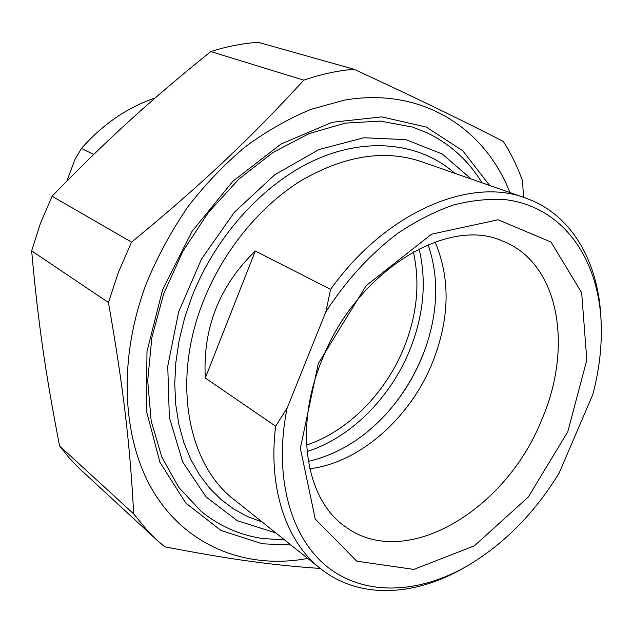 <?xml version="1.0" encoding="UTF-8"?>
<svg xmlns="http://www.w3.org/2000/svg" width="633" height="633" viewBox="0 0 633 633"><rect width="100%" height="100%" fill="white"/><g stroke="black" fill="none" stroke-linecap="round" stroke-linejoin="round"><path stroke-width="0.95" d="M210.773 51.582C226.804 46.462 242.629 43.376 258.248 42.324L353.982 69.25C337.555 70.643 320.82 74.275 303.769 80.146L210.773 51.582C149.942 100.639 107.341 139.236 52.096 196.238L131.553 242.13L118.529 271.992L108.433 302.534L31.65 250.842L40.504 223.188L52.096 196.238M154.579 537.963L78.896 468.064L68.855 457.524L59.597 445.933L133.65 513.854L148.264 531.657L157.182 540.368L164.802 546.809C231.654 559.762 274.793 565.404 320.274 568.442M523.586 197.314L522.462 180.722C517.462 166.685 511.068 153.582 503.267 141.412C461.085 119.819 420.629 100.125 353.982 69.25M509.937 192.551C484.838 128.293 422.069 86.697 344.344 100.141L311.04 109.327C288.608 118.577 266.707 131.063 245.319 146.769C224.557 164.192 205.44 184.163 187.977 206.682C171.749 230.365 158.092 255.423 146.998 281.867C116.345 361.657 122.47 445.379 156.992 497.348C191.815 549.333 250.122 569.202 307.749 558.433M133.65 513.854C130.256 447.017 123.617 388.512 108.433 302.534M131.553 242.13C202.236 184.076 250.154 138.659 303.769 80.146M31.65 250.842C38.146 323.36 45.877 375.559 59.597 445.933M489.673 185.477L462.77 150.796L426.215 127.043L381.739 116.883L332.111 122.296L281.02 144.055L232.849 181.291L192.068 231.33L162.562 289.827L146.991 351.426L146.334 410.556L159.927 462.312L185.754 503.006L220.949 530.438L262.315 543.802L290.982 545.037M330.592 289.376L325.845 311.824L287.073 408.253L275.632 426.199L205.298 378.02C202.639 328.242 219.303 285.91 255.313 251.024L330.592 289.376C385.726 211.865 470.105 176.686 525.422 197.955L421.262 161.597C384.294 149.206 344.115 155.647 300.699 180.911C259.419 206.595 222.951 251.301 203.248 301.45C171.171 381.533 188.088 465.524 235.009 500.331L319.657 567.943M255.313 251.024L205.298 378.02M287.073 408.253C273.045 478.152 291.409 539.443 328.749 567.975C366.357 596.428 419.038 593.406 466.521 566.393C503.417 544.689 534.299 513.569 559.161 473.041L592.805 394.509C599.372 369.664 602.141 345.428 601.121 321.786L600.946 318.257C598.62 265.306 574.827 219.643 533.208 201.057L525.422 197.955M325.845 311.824C346.52 280.031 370.558 253.817 397.951 233.197C416.237 220.957 434.602 211.612 453.062 205.147C471.3 200.392 488.763 198.556 505.443 199.656C562.982 206.769 598.209 258.28 601.121 321.786M318.32 363.508L300.359 448.251L315.25 519.028L356.83 561.218L413.863 569.415L474.441 545.781L528.373 496.952L567.785 431.69L586.831 359.932L581.648 292.723L551.066 242.075L498.116 219.77L431.627 234.163L366.159 285.641L318.32 363.508M275.632 426.199C267.791 489.341 286.915 542.885 321.224 569.194C359.734 599.404 414.639 596.254 463.451 568.11L463.839 567.896M541.294 420.787C505.569 510.111 405.444 571.314 345.317 526.68C306.166 500.023 293.498 428.865 321.881 360.185C355.928 271.573 447.578 215.782 502.444 241.015C559.801 262.972 573.427 348.039 541.294 420.787M435.1 241.98C450.641 278.971 449.691 319.333 432.26 363.065C409.939 418.025 359.979 462.604 309.774 468.768M275.79 532.907L237.359 520.745L206.113 496.952L182.684 461.932L169.343 417.392L167.753 366.159L178.617 311.99L201.413 259.229L234.4 212.221L274.769 174.748L319.111 149.475L363.856 137.757L405.769 139.616L442.214 153.993L471.316 179.068M308.326 461.394C339.937 453.948 367.686 436.066 391.574 407.763C407.565 388.417 419.442 366.816 427.212 342.967C419.244 367.013 407.201 388.804 391.083 408.348M427.212 342.967C438.234 307.923 438.527 275.157 428.09 244.678M481.982 182.795C468.388 160.466 449.913 143.731 426.571 132.574L412.534 127.091L380.322 121.085L345.412 123.118L309.157 133.563L273.092 152.387L238.926 179.06L208.32 212.561L182.826 251.396L163.718 293.712L151.873 337.46L147.703 380.544L151.176 420.985L161.834 457.089L178.862 487.545L201.231 511.409C219.382 526.102 239.765 535.122 262.379 538.461L284.621 539.957M66.845 181.101L74.995 159.381L81.412 148.462L93.668 154.476M81.412 148.462C102.886 124.195 127.455 107.365 155.14 97.98M307.037 451.566C350.666 437.767 390.355 397.817 409.646 350.397C423.722 315.448 426.864 281.59 419.078 248.809M413.333 251.839C420.288 282.967 417.123 315.028 403.846 348.023C385.505 393.156 347.992 431.302 306.538 445.086M454.858 173.323C421.396 143.873 369.894 136.285 317.552 158.875C265.338 181.592 216.114 234.701 191.894 296.758L184.464 318.589L179.092 340.578L175.847 362.424L174.732 383.804L175.729 404.44L178.783 424.055L183.807 442.404L190.691 459.289L199.284 474.521L209.444 487.964L220.996 499.492L233.759 509.051L247.543 516.568L262.173 522.027M344.249 525.888L345.317 526.68"/></g></svg>
